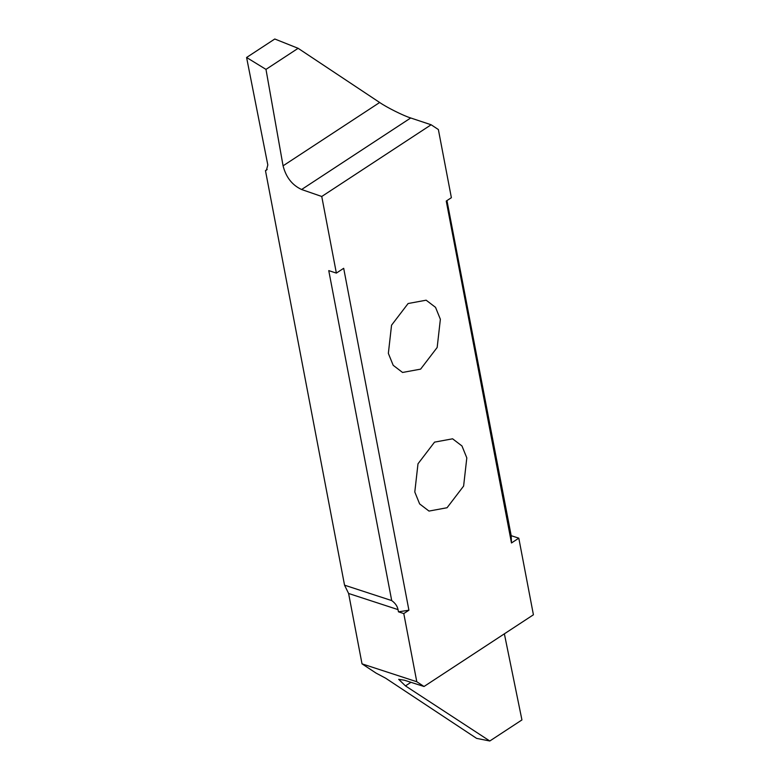 <?xml version="1.0" encoding="UTF-8"?>
<svg xmlns="http://www.w3.org/2000/svg" width="780" height="780" viewBox="0 0 780 780"><rect width="100%" height="100%" fill="white"/><g stroke="black" fill="none" stroke-linecap="round" stroke-linejoin="round"><path stroke-width="1.17" d="M447.057 507.741L429 511.075L419.63 503.919L414.794 491.995L417.992 463.798L434.548 442.133L452.595 438.808L461.974 445.965L466.81 457.889L463.613 486.077L447.057 507.741M431.135 124.771L438.37 129.538L451.376 197.701L446.248 201.055L511.475 542.968L511.192 535.684L518.798 538.171L533.413 614.786L424.027 686.498L416.783 681.73L403.786 613.567L398.463 611.832L398.034 609.619L348.601 593.473L344.546 585.175L265.463 170.605L266.438 170.196L267.813 164.96L246.587 57.486L274.784 39L298.126 48.311L379.665 102.492C386.665 107.377 403.738 115.888 410.709 117.975L431.135 124.771L321.75 196.482L301.597 189.511C292.188 185.153 286.006 177.255 283.072 165.828L265.98 69.391L246.587 57.486M398.463 611.832L408.915 610.213L343.688 268.3L336.365 273.098L321.75 196.482M408.915 610.213L403.786 613.567M518.798 538.171L511.475 542.968M408.106 303.527L426.153 300.193L435.532 307.349L440.369 319.273L437.171 347.471L420.615 369.135L402.558 372.46L393.188 365.303L388.352 353.379L391.55 325.192L408.106 303.527M267.199 169.465L265.463 170.605M265.98 69.391L298.126 48.311M336.365 273.098L328.76 270.621L391.706 600.581L344.546 585.175M391.706 600.581C395.226 603.106 397.342 606.118 398.034 609.619M504.367 633.828L521.937 719.93L489.801 741L476.629 738.387L385.622 678.181L376.096 673.12L362.017 663.848L348.601 593.473M362.017 663.848L416.783 681.73M489.801 741L405.473 685.903L398.677 679.331L404.323 680.189L424.027 686.498M446.959 200.596L511.192 535.684M410.709 117.975L301.597 189.511M283.072 165.828L379.665 102.492M410.953 682.305L405.473 685.903"/></g></svg>
